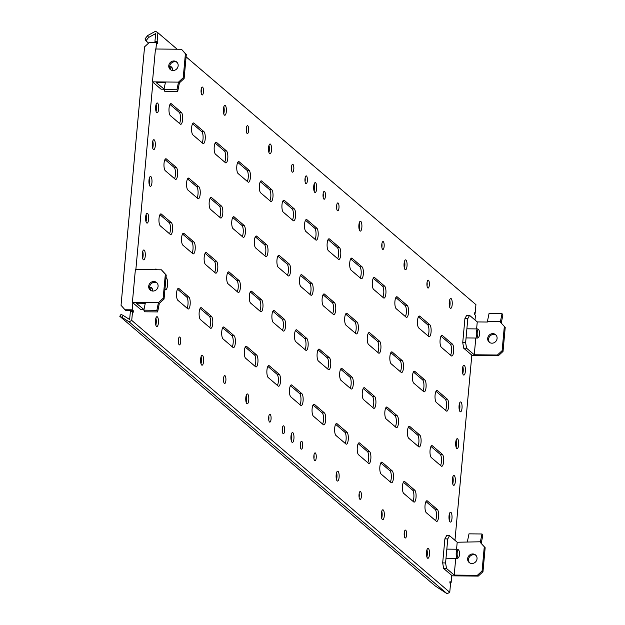 <?xml version="1.0" encoding="UTF-8"?>
<svg xmlns="http://www.w3.org/2000/svg" width="625" height="625" viewBox="0 0 625 625"><rect width="100%" height="100%" fill="white"/><g stroke="black" fill="none" stroke-linecap="round" stroke-linejoin="round"><path stroke-width="0.94" d="M152.719 291.055A3.797 1.18 90.6 0 0 151.977 288.203A3.797 1.18 90.6 0 0 151.891 288.117A3.797 1.18 90.6 0 0 150.508 290.203M151.438 287.609A4.562 1.414 90.6 0 0 151.344 287.484A4.562 1.414 90.6 0 0 151.234 287.375A4.562 1.414 90.6 0 0 150.883 287.227A4.562 1.414 90.6 0 0 149.789 288.836M172.789 70.516A3.797 1.18 90.6 0 0 172.047 67.672A3.797 1.18 90.6 0 0 171.961 67.586A3.797 1.18 90.6 0 0 170.578 69.672M171.508 67.07A4.562 1.414 90.6 0 0 171.414 66.945A4.562 1.414 90.6 0 0 171.305 66.844A4.562 1.414 90.6 0 0 170.953 66.688A4.562 1.414 90.6 0 0 169.859 68.297M478.695 329.82A3.797 1.18 90.6 0 0 477.227 332.531A3.797 1.18 90.6 0 0 478.023 337.172A3.797 1.18 90.6 0 0 478.703 337.094A3.797 1.18 90.6 0 0 479.539 333.508A3.797 1.18 90.6 0 0 478.781 329.906A3.797 1.18 90.6 0 0 478.695 329.82M478.242 329.305A4.562 1.414 90.6 0 0 478.141 329.18A4.562 1.414 90.6 0 0 478.039 329.078A4.562 1.414 90.6 0 0 477.688 328.93A4.562 1.414 90.6 0 0 476.242 332.898A4.562 1.414 90.6 0 0 477.234 337.898A4.562 1.414 90.6 0 0 477.586 338.047A4.562 1.414 90.6 0 0 478.047 337.805L478.703 337.094M457.977 557.477A3.797 1.18 90.6 0 0 458.656 557.398A3.797 1.18 90.6 0 0 459.484 553.812A3.797 1.18 90.6 0 0 458.734 550.211A3.797 1.18 90.6 0 0 458.641 550.125A3.797 1.18 90.6 0 0 457.18 552.836A3.797 1.18 90.6 0 0 457.977 557.477M458.195 549.617A4.562 1.414 90.6 0 0 458.094 549.492A4.562 1.414 90.6 0 0 457.984 549.383A4.562 1.414 90.6 0 0 457.633 549.234A4.562 1.414 90.6 0 0 456.195 553.203A4.562 1.414 90.6 0 0 457.188 558.203A4.562 1.414 90.6 0 0 457.539 558.359A4.562 1.414 90.6 0 0 458 558.109L458.656 557.398M152.953 291.062A4.938 4.547 -49.5 0 0 157.695 287.875A4.938 4.547 -49.5 0 0 156.602 282.531A4.938 4.547 -49.5 0 0 153.828 281.508A4.938 4.547 -49.5 0 0 149.086 284.695A4.938 4.547 -49.5 0 0 150.18 290.039A4.938 4.547 -49.5 0 0 152.953 291.062M157.023 282.945A4.938 4.547 -49.5 0 0 154.727 282.281A4.938 4.547 -49.5 0 0 150.125 285.18A4.938 4.547 -49.5 0 0 150.656 290.391M158.414 302.664L163.148 298.305L165.336 274.273L161.398 269.812L135.383 269.539L132.391 302.391L158.414 302.664L159.312 303.438L164.055 299.07L163.148 298.305M143.984 309.547L136.188 303.195L145.273 303.289M164.055 299.07L166.242 275.039L161.398 269.812M166.242 275.039L165.336 274.273M159.312 303.438L157.641 311.93L156.867 310.305L143.852 310.164L145.383 302.758M143.867 309.758L140.977 309.727L132.391 302.391M156.867 310.305L158.391 302.891M157.641 311.93L144.633 311.797L143.852 310.164M489.656 342.523A4.938 4.547 130.5 0 1 489.117 337.305A4.938 4.547 130.5 0 1 493.727 334.406A4.938 4.547 130.5 0 1 496.023 335.078M492.82 333.633A4.938 4.547 130.5 0 1 495.602 334.656A4.938 4.547 130.5 0 1 496.695 340A4.938 4.547 130.5 0 1 491.953 343.188A4.938 4.547 130.5 0 1 489.18 342.164A4.938 4.547 130.5 0 1 488.078 336.828A4.938 4.547 130.5 0 1 492.82 333.633M505.219 327.398L500.375 322.172L505.219 327.398L503.031 351.43L498.289 355.797L472.273 355.516L463.695 348.18L462.734 342.609L464.922 318.578L466.68 315.328L469.57 315.359L477.25 321.922L476.617 328.914M477.25 321.922L487.367 322.031L487.43 321.344L500.437 321.484L500.375 322.172M504.312 326.625L502.125 350.656L497.391 355.023L498.289 355.797M497.391 355.023L474.266 354.773L475.789 338.031M502.125 350.656L503.031 351.43M501.281 322.945L502.828 315.305L502.047 313.672L489.039 313.539L487.43 321.344M463.695 348.18L466.586 348.211L474.266 354.773M466.586 348.211L465.625 342.641L467.812 318.609L469.57 315.359M462.734 342.609L465.625 342.641M464.922 318.578L467.812 318.609M502.047 313.672L500.437 321.484M173.023 70.523A4.938 4.547 -49.5 0 0 177.766 67.336A4.938 4.547 -49.5 0 0 176.672 61.992A4.938 4.547 -49.5 0 0 173.898 60.969A4.938 4.547 -49.5 0 0 169.156 64.164A4.938 4.547 -49.5 0 0 170.25 69.5A4.938 4.547 -49.5 0 0 173.023 70.523M177.094 62.414A4.938 4.547 -49.5 0 0 174.797 61.742A4.938 4.547 -49.5 0 0 170.195 64.641A4.938 4.547 -49.5 0 0 170.727 69.859M178.484 82.133L183.219 77.766L185.406 53.734L181.469 49.273L155.453 49L152.469 81.852L178.484 82.133L179.383 82.898L184.125 78.539L183.219 77.766M164.055 89.008L156.258 82.656L165.344 82.75M184.125 78.539L186.312 54.508L181.469 49.273M186.312 54.508L185.406 53.734M179.383 82.898L177.711 91.398L176.938 89.766L163.93 89.633L165.453 82.219M163.938 89.219L161.047 89.188L152.469 81.852M176.938 89.766L178.461 82.359M177.711 91.398L164.703 91.258L163.93 89.633M469.609 562.828A4.938 4.547 130.5 0 1 469.07 557.617A4.938 4.547 130.5 0 1 473.68 554.711A4.938 4.547 130.5 0 1 475.977 555.383M472.773 553.945A4.938 4.547 130.5 0 1 475.547 554.969A4.938 4.547 130.5 0 1 476.648 560.305A4.938 4.547 130.5 0 1 471.906 563.5A4.938 4.547 130.5 0 1 469.125 562.477A4.938 4.547 130.5 0 1 468.031 557.133A4.938 4.547 130.5 0 1 472.773 553.945M485.164 547.711L480.328 542.477L485.164 547.711L482.977 571.734L478.242 576.102L452.227 575.828L443.641 568.484L442.688 562.914L444.875 538.891L446.633 535.633L449.523 535.664L457.203 542.234L456.562 549.227M457.203 542.234L480.391 541.789L480.328 542.477M484.266 546.938L482.078 570.969L477.336 575.328L478.242 576.102M477.336 575.328L454.211 575.086L455.734 558.336M482.078 570.969L482.977 571.734M481.234 543.25L482.781 535.609L482 533.984L468.992 533.844L467.383 541.656M443.641 568.484L446.531 568.516L454.211 575.086M446.531 568.516L445.578 562.945L447.766 538.914L449.523 535.664M442.688 562.914L445.578 562.945M444.875 538.891L447.766 538.914M482 533.984L480.391 541.789M427.789 287.93A3.953 1.227 90.6 0 0 428.094 288.062A3.953 1.227 90.6 0 0 429.344 284.625A3.953 1.227 90.6 0 0 428.484 280.289A3.953 1.227 90.6 0 0 428.18 280.156A3.953 1.227 90.6 0 0 426.93 283.594A3.953 1.227 90.6 0 0 427.789 287.93M427.031 285.938A3.953 1.227 90.6 0 0 427.07 282.258M405.039 537.875A3.953 1.227 90.6 0 0 405.352 538A3.953 1.227 90.6 0 0 406.602 534.562A3.953 1.227 90.6 0 0 405.742 530.227A3.953 1.227 90.6 0 0 405.43 530.094A3.953 1.227 90.6 0 0 404.18 533.539A3.953 1.227 90.6 0 0 405.039 537.875M404.289 535.875A3.953 1.227 90.6 0 0 404.328 532.203M201.922 94.828A3.953 1.227 90.6 0 0 202.227 94.953A3.953 1.227 90.6 0 0 203.477 91.516A3.953 1.227 90.6 0 0 202.617 87.18A3.953 1.227 90.6 0 0 202.312 87.055A3.953 1.227 90.6 0 0 201.062 90.492A3.953 1.227 90.6 0 0 201.922 94.828M201.164 92.828A3.953 1.227 90.6 0 0 201.203 89.156M179.172 344.766A3.953 1.227 90.6 0 0 179.477 344.898A3.953 1.227 90.6 0 0 180.734 341.461A3.953 1.227 90.6 0 0 179.867 337.125A3.953 1.227 90.6 0 0 179.562 336.992A3.953 1.227 90.6 0 0 178.312 340.43A3.953 1.227 90.6 0 0 179.172 344.766M178.422 342.773A3.953 1.227 90.6 0 0 178.461 339.094M247.094 133.445A3.953 1.227 90.6 0 0 247.398 133.578A3.953 1.227 90.6 0 0 248.648 130.141A3.953 1.227 90.6 0 0 247.789 125.805A3.953 1.227 90.6 0 0 247.484 125.672A3.953 1.227 90.6 0 0 246.234 129.109A3.953 1.227 90.6 0 0 247.094 133.445M246.336 131.453A3.953 1.227 90.6 0 0 246.375 127.773M224.344 383.391A3.953 1.227 90.6 0 0 224.656 383.516A3.953 1.227 90.6 0 0 225.906 380.078A3.953 1.227 90.6 0 0 225.047 375.742A3.953 1.227 90.6 0 0 224.734 375.617A3.953 1.227 90.6 0 0 223.484 379.055A3.953 1.227 90.6 0 0 224.344 383.391M223.594 381.391A3.953 1.227 90.6 0 0 223.633 377.719M382.617 249.312A3.953 1.227 90.6 0 0 382.922 249.437A3.953 1.227 90.6 0 0 384.172 246A3.953 1.227 90.6 0 0 383.312 241.664A3.953 1.227 90.6 0 0 383.008 241.539A3.953 1.227 90.6 0 0 381.758 244.977A3.953 1.227 90.6 0 0 382.617 249.312M381.859 247.312A3.953 1.227 90.6 0 0 381.898 243.641M359.867 499.25A3.953 1.227 90.6 0 0 360.172 499.383A3.953 1.227 90.6 0 0 361.43 495.945A3.953 1.227 90.6 0 0 360.562 491.609A3.953 1.227 90.6 0 0 360.258 491.477A3.953 1.227 90.6 0 0 359.008 494.914A3.953 1.227 90.6 0 0 359.867 499.25M359.117 497.258A3.953 1.227 90.6 0 0 359.156 493.578M427.539 558.141A4.938 1.531 90.6 0 0 427.922 558.297A4.938 1.531 90.6 0 0 429.492 554A4.938 1.531 90.6 0 0 428.414 548.578A4.938 1.531 90.6 0 0 428.031 548.422A4.938 1.531 90.6 0 0 426.469 552.719A4.938 1.531 90.6 0 0 427.539 558.141M426.859 556.836A4.938 1.531 90.6 0 0 426.93 549.859M450.289 308.195A4.938 1.531 90.6 0 0 450.672 308.359A4.938 1.531 90.6 0 0 452.234 304.062A4.938 1.531 90.6 0 0 451.156 298.641A4.938 1.531 90.6 0 0 450.773 298.477A4.938 1.531 90.6 0 0 449.211 302.781A4.938 1.531 90.6 0 0 450.289 308.195M449.602 306.898A4.938 1.531 90.6 0 0 449.68 299.922M382.367 519.516A4.938 1.531 90.6 0 0 382.75 519.68A4.938 1.531 90.6 0 0 384.312 515.383A4.938 1.531 90.6 0 0 383.242 509.961A4.938 1.531 90.6 0 0 382.859 509.797A4.938 1.531 90.6 0 0 381.289 514.102A4.938 1.531 90.6 0 0 382.367 519.516M381.68 518.219A4.938 1.531 90.6 0 0 381.758 511.242M405.117 269.578A4.938 1.531 90.6 0 0 405.5 269.742A4.938 1.531 90.6 0 0 407.062 265.438A4.938 1.531 90.6 0 0 405.984 260.023A4.938 1.531 90.6 0 0 405.602 259.859A4.938 1.531 90.6 0 0 404.039 264.156A4.938 1.531 90.6 0 0 405.117 269.578M404.43 268.273A4.938 1.531 90.6 0 0 404.5 261.297M337.195 480.898A4.938 1.531 90.6 0 0 337.578 481.062A4.938 1.531 90.6 0 0 339.141 476.758A4.938 1.531 90.6 0 0 338.062 471.344A4.938 1.531 90.6 0 0 337.68 471.18A4.938 1.531 90.6 0 0 336.117 475.477A4.938 1.531 90.6 0 0 337.195 480.898M336.508 479.594A4.938 1.531 90.6 0 0 336.586 472.617M359.945 230.953A4.938 1.531 90.6 0 0 360.32 231.117A4.938 1.531 90.6 0 0 361.891 226.82A4.938 1.531 90.6 0 0 360.812 221.398A4.938 1.531 90.6 0 0 360.43 221.234A4.938 1.531 90.6 0 0 358.867 225.539A4.938 1.531 90.6 0 0 359.945 230.953M359.258 229.656A4.938 1.531 90.6 0 0 359.328 222.68M156.5 326.414A4.938 1.531 90.6 0 0 156.883 326.578A4.938 1.531 90.6 0 0 158.445 322.273A4.938 1.531 90.6 0 0 157.367 316.859A4.938 1.531 90.6 0 0 156.984 316.695A4.938 1.531 90.6 0 0 155.422 320.992A4.938 1.531 90.6 0 0 156.5 326.414M155.812 325.109A4.938 1.531 90.6 0 0 155.891 318.133M201.672 365.031A4.938 1.531 90.6 0 0 202.055 365.195A4.938 1.531 90.6 0 0 203.617 360.898A4.938 1.531 90.6 0 0 202.547 355.477A4.938 1.531 90.6 0 0 202.164 355.312A4.938 1.531 90.6 0 0 200.594 359.617A4.938 1.531 90.6 0 0 201.672 365.031M200.984 363.734A4.938 1.531 90.6 0 0 201.062 356.758M224.422 115.094A4.938 1.531 90.6 0 0 224.805 115.258A4.938 1.531 90.6 0 0 226.367 110.953A4.938 1.531 90.6 0 0 225.289 105.539A4.938 1.531 90.6 0 0 224.906 105.375A4.938 1.531 90.6 0 0 223.344 109.672A4.938 1.531 90.6 0 0 224.422 115.094M223.734 113.789A4.938 1.531 90.6 0 0 223.805 106.812M246.844 403.656A4.938 1.531 90.6 0 0 247.227 403.82A4.938 1.531 90.6 0 0 248.797 399.516A4.938 1.531 90.6 0 0 247.719 394.102A4.938 1.531 90.6 0 0 247.336 393.938A4.938 1.531 90.6 0 0 245.773 398.234A4.938 1.531 90.6 0 0 246.844 403.656M246.164 402.352A4.938 1.531 90.6 0 0 246.234 395.375M269.594 153.711A4.938 1.531 90.6 0 0 269.977 153.875A4.938 1.531 90.6 0 0 271.539 149.578A4.938 1.531 90.6 0 0 270.461 144.156A4.938 1.531 90.6 0 0 270.078 143.992A4.938 1.531 90.6 0 0 268.516 148.297A4.938 1.531 90.6 0 0 269.594 153.711M268.906 152.414A4.938 1.531 90.6 0 0 268.984 145.438M463.453 374.914A4.938 1.531 90.6 0 0 463.828 375.07A4.938 1.531 90.6 0 0 465.398 370.773A4.938 1.531 90.6 0 0 464.32 365.352A4.938 1.531 90.6 0 0 463.938 365.195A4.938 1.531 90.6 0 0 462.375 369.492A4.938 1.531 90.6 0 0 463.453 374.914M462.766 373.609A4.938 1.531 90.6 0 0 462.836 366.633M460.102 411.664A4.938 1.531 90.6 0 0 460.484 411.828A4.938 1.531 90.6 0 0 462.055 407.531A4.938 1.531 90.6 0 0 460.977 402.109A4.938 1.531 90.6 0 0 460.594 401.945A4.938 1.531 90.6 0 0 459.031 406.25A4.938 1.531 90.6 0 0 460.102 411.664M459.422 410.367A4.938 1.531 90.6 0 0 459.492 403.391M456.758 448.422A4.938 1.531 90.6 0 0 457.141 448.586A4.938 1.531 90.6 0 0 458.703 444.289A4.938 1.531 90.6 0 0 457.633 438.867A4.938 1.531 90.6 0 0 457.25 438.703A4.938 1.531 90.6 0 0 455.68 443.008A4.938 1.531 90.6 0 0 456.758 448.422M456.07 447.117A4.938 1.531 90.6 0 0 456.148 440.148M453.414 485.18A4.938 1.531 90.6 0 0 453.797 485.344A4.938 1.531 90.6 0 0 455.359 481.039A4.938 1.531 90.6 0 0 454.281 475.625A4.938 1.531 90.6 0 0 453.898 475.461A4.938 1.531 90.6 0 0 452.336 479.758A4.938 1.531 90.6 0 0 453.414 485.18M452.727 483.875A4.938 1.531 90.6 0 0 452.805 476.906M450.07 521.938A4.938 1.531 90.6 0 0 450.453 522.094A4.938 1.531 90.6 0 0 452.016 517.797A4.938 1.531 90.6 0 0 450.938 512.375A4.938 1.531 90.6 0 0 450.555 512.219A4.938 1.531 90.6 0 0 448.992 516.516A4.938 1.531 90.6 0 0 450.07 521.938M449.383 520.633A4.938 1.531 90.6 0 0 449.461 513.656M143.336 259.695A4.938 1.531 90.6 0 0 143.719 259.859A4.938 1.531 90.6 0 0 145.289 255.562A4.938 1.531 90.6 0 0 144.211 250.141A4.938 1.531 90.6 0 0 143.828 249.977A4.938 1.531 90.6 0 0 142.266 254.281A4.938 1.531 90.6 0 0 143.336 259.695M142.656 258.398A4.938 1.531 90.6 0 0 142.727 251.422M159.023 218.438A6.078 1.883 90.6 0 0 160.297 225.867L170.234 234.359A6.078 1.883 90.6 0 0 170.703 234.562A6.078 1.883 90.6 0 0 172.625 229.266A6.078 1.883 90.6 0 0 171.305 222.602L161.367 214.102A6.078 1.883 90.6 0 0 160.898 213.898A6.078 1.883 90.6 0 0 159.023 218.438M292.023 442.273A4.938 1.531 90.6 0 0 292.406 442.438A4.938 1.531 90.6 0 0 293.969 438.141A4.938 1.531 90.6 0 0 292.891 432.719A4.938 1.531 90.6 0 0 292.508 432.555A4.938 1.531 90.6 0 0 290.945 436.859A4.938 1.531 90.6 0 0 292.023 442.273M291.336 440.977A4.938 1.531 90.6 0 0 291.406 434M314.766 192.336A4.938 1.531 90.6 0 0 315.148 192.5A4.938 1.531 90.6 0 0 316.711 188.195A4.938 1.531 90.6 0 0 315.641 182.781A4.938 1.531 90.6 0 0 315.258 182.617A4.938 1.531 90.6 0 0 313.688 186.914A4.938 1.531 90.6 0 0 314.766 192.336M314.078 191.031A4.938 1.531 90.6 0 0 314.156 184.055M314.695 460.633A3.953 1.227 90.6 0 0 315 460.758A3.953 1.227 90.6 0 0 316.25 457.32A3.953 1.227 90.6 0 0 315.391 452.984A3.953 1.227 90.6 0 0 315.086 452.859A3.953 1.227 90.6 0 0 313.836 456.297A3.953 1.227 90.6 0 0 314.695 460.633M313.938 458.633A3.953 1.227 90.6 0 0 313.977 454.961M301.141 449.047A3.953 1.227 90.6 0 0 301.445 449.172A3.953 1.227 90.6 0 0 302.703 445.734A3.953 1.227 90.6 0 0 301.836 441.398A3.953 1.227 90.6 0 0 301.531 441.266A3.953 1.227 90.6 0 0 300.281 444.711A3.953 1.227 90.6 0 0 301.141 449.047M300.391 447.047A3.953 1.227 90.6 0 0 300.43 443.375M269.523 422.008A3.953 1.227 90.6 0 0 269.828 422.141A3.953 1.227 90.6 0 0 271.078 418.703A3.953 1.227 90.6 0 0 270.219 414.367A3.953 1.227 90.6 0 0 269.914 414.234A3.953 1.227 90.6 0 0 268.664 417.672A3.953 1.227 90.6 0 0 269.523 422.008M268.766 420.016A3.953 1.227 90.6 0 0 268.805 416.336M283.07 433.594A3.953 1.227 90.6 0 0 283.383 433.727A3.953 1.227 90.6 0 0 284.633 430.289A3.953 1.227 90.6 0 0 283.766 425.953A3.953 1.227 90.6 0 0 283.461 425.82A3.953 1.227 90.6 0 0 282.211 429.258A3.953 1.227 90.6 0 0 283.07 433.594M282.32 431.602A3.953 1.227 90.6 0 0 282.359 427.922M337.445 210.688A3.953 1.227 90.6 0 0 337.75 210.82A3.953 1.227 90.6 0 0 339 207.383A3.953 1.227 90.6 0 0 338.141 203.047A3.953 1.227 90.6 0 0 337.828 202.914A3.953 1.227 90.6 0 0 336.578 206.352A3.953 1.227 90.6 0 0 337.445 210.688M336.688 208.695A3.953 1.227 90.6 0 0 336.727 205.016M323.891 199.102A3.953 1.227 90.6 0 0 324.195 199.234A3.953 1.227 90.6 0 0 325.445 195.797A3.953 1.227 90.6 0 0 324.586 191.461A3.953 1.227 90.6 0 0 324.281 191.328A3.953 1.227 90.6 0 0 323.031 194.766A3.953 1.227 90.6 0 0 323.891 199.102M323.133 197.102A3.953 1.227 90.6 0 0 323.172 193.43M305.82 183.656A3.953 1.227 90.6 0 0 306.125 183.781A3.953 1.227 90.6 0 0 307.375 180.344A3.953 1.227 90.6 0 0 306.516 176.008A3.953 1.227 90.6 0 0 306.211 175.883A3.953 1.227 90.6 0 0 304.961 179.32A3.953 1.227 90.6 0 0 305.82 183.656M305.062 181.656A3.953 1.227 90.6 0 0 305.102 177.984M292.266 172.07A3.953 1.227 90.6 0 0 292.57 172.195A3.953 1.227 90.6 0 0 293.828 168.758A3.953 1.227 90.6 0 0 292.961 164.422A3.953 1.227 90.6 0 0 292.656 164.297A3.953 1.227 90.6 0 0 291.406 167.734A3.953 1.227 90.6 0 0 292.266 172.07M291.516 170.07A3.953 1.227 90.6 0 0 291.555 166.398M164.039 163.305A6.078 1.883 90.6 0 0 165.312 170.727L175.25 179.227A6.078 1.883 90.6 0 0 175.719 179.422A6.078 1.883 90.6 0 0 177.648 174.133A6.078 1.883 90.6 0 0 176.32 167.461L166.383 158.969A6.078 1.883 90.6 0 0 165.914 158.766A6.078 1.883 90.6 0 0 164.039 163.305M169.055 108.172A6.078 1.883 90.6 0 0 170.328 115.594L180.266 124.094A6.078 1.883 90.6 0 0 180.742 124.289A6.078 1.883 90.6 0 0 182.664 119A6.078 1.883 90.6 0 0 181.336 112.328L171.398 103.836A6.078 1.883 90.6 0 0 170.93 103.633A6.078 1.883 90.6 0 0 169.055 108.172M176.594 292.883A6.078 1.883 90.6 0 0 177.867 300.305L187.805 308.805A6.078 1.883 90.6 0 0 188.273 309.008A6.078 1.883 90.6 0 0 190.195 303.711A6.078 1.883 90.6 0 0 188.875 297.039L178.938 288.547A6.078 1.883 90.6 0 0 178.461 288.344A6.078 1.883 90.6 0 0 176.594 292.883M181.609 237.75A6.078 1.883 90.6 0 0 182.883 245.172L192.82 253.672A6.078 1.883 90.6 0 0 193.289 253.867A6.078 1.883 90.6 0 0 195.219 248.578A6.078 1.883 90.6 0 0 193.891 241.906L183.953 233.414A6.078 1.883 90.6 0 0 183.484 233.211A6.078 1.883 90.6 0 0 181.609 237.75M186.625 182.617A6.078 1.883 90.6 0 0 187.898 190.039L197.836 198.539A6.078 1.883 90.6 0 0 198.305 198.734A6.078 1.883 90.6 0 0 200.234 193.445A6.078 1.883 90.6 0 0 198.906 186.773L188.969 178.281A6.078 1.883 90.6 0 0 188.5 178.078A6.078 1.883 90.6 0 0 186.625 182.617M191.648 127.477A6.078 1.883 90.6 0 0 192.914 134.906L202.852 143.398A6.078 1.883 90.6 0 0 203.328 143.602A6.078 1.883 90.6 0 0 205.25 138.312A6.078 1.883 90.6 0 0 203.922 131.641L193.984 123.141A6.078 1.883 90.6 0 0 193.516 122.945A6.078 1.883 90.6 0 0 191.648 127.477M199.18 312.195A6.078 1.883 90.6 0 0 200.453 319.617L210.391 328.117A6.078 1.883 90.6 0 0 210.859 328.312A6.078 1.883 90.6 0 0 212.781 323.023A6.078 1.883 90.6 0 0 211.461 316.352L201.523 307.859A6.078 1.883 90.6 0 0 201.055 307.656A6.078 1.883 90.6 0 0 199.18 312.195M204.195 257.055A6.078 1.883 90.6 0 0 205.469 264.484L215.406 272.984A6.078 1.883 90.6 0 0 215.875 273.18A6.078 1.883 90.6 0 0 217.805 267.891A6.078 1.883 90.6 0 0 216.477 261.219L206.539 252.719A6.078 1.883 90.6 0 0 206.07 252.523A6.078 1.883 90.6 0 0 204.195 257.055M209.211 201.922A6.078 1.883 90.6 0 0 210.484 209.352L220.422 217.844A6.078 1.883 90.6 0 0 220.898 218.047A6.078 1.883 90.6 0 0 222.82 212.758A6.078 1.883 90.6 0 0 221.492 206.086L211.555 197.586A6.078 1.883 90.6 0 0 211.086 197.391A6.078 1.883 90.6 0 0 209.211 201.922M214.234 146.789A6.078 1.883 90.6 0 0 215.5 154.219L225.445 162.711A6.078 1.883 90.6 0 0 225.914 162.914A6.078 1.883 90.6 0 0 227.836 157.617A6.078 1.883 90.6 0 0 226.516 150.953L216.578 142.453A6.078 1.883 90.6 0 0 216.102 142.258A6.078 1.883 90.6 0 0 214.234 146.789M221.766 331.5A6.078 1.883 90.6 0 0 223.039 338.93L232.977 347.422A6.078 1.883 90.6 0 0 233.445 347.625A6.078 1.883 90.6 0 0 235.375 342.336A6.078 1.883 90.6 0 0 234.047 335.664L224.109 327.164A6.078 1.883 90.6 0 0 223.641 326.969A6.078 1.883 90.6 0 0 221.766 331.5M226.781 276.367A6.078 1.883 90.6 0 0 228.055 283.797L237.992 292.289A6.078 1.883 90.6 0 0 238.461 292.492A6.078 1.883 90.6 0 0 240.391 287.203A6.078 1.883 90.6 0 0 239.062 280.531L229.125 272.031A6.078 1.883 90.6 0 0 228.656 271.836A6.078 1.883 90.6 0 0 226.781 276.367M231.805 221.234A6.078 1.883 90.6 0 0 233.07 228.664L243.008 237.156A6.078 1.883 90.6 0 0 243.484 237.359A6.078 1.883 90.6 0 0 245.406 232.063A6.078 1.883 90.6 0 0 244.078 225.398L234.141 216.898A6.078 1.883 90.6 0 0 233.672 216.703A6.078 1.883 90.6 0 0 231.805 221.234M236.82 166.102A6.078 1.883 90.6 0 0 238.094 173.523L248.031 182.023A6.078 1.883 90.6 0 0 248.5 182.227A6.078 1.883 90.6 0 0 250.422 176.93A6.078 1.883 90.6 0 0 249.102 170.258L239.164 161.766A6.078 1.883 90.6 0 0 238.688 161.562A6.078 1.883 90.6 0 0 236.82 166.102M244.352 350.812A6.078 1.883 90.6 0 0 245.625 358.242L255.562 366.734A6.078 1.883 90.6 0 0 256.031 366.938A6.078 1.883 90.6 0 0 257.961 361.641A6.078 1.883 90.6 0 0 256.633 354.977L246.695 346.477A6.078 1.883 90.6 0 0 246.227 346.281A6.078 1.883 90.6 0 0 244.352 350.812M249.367 295.68A6.078 1.883 90.6 0 0 250.641 303.102L260.578 311.602A6.078 1.883 90.6 0 0 261.055 311.805A6.078 1.883 90.6 0 0 262.977 306.508A6.078 1.883 90.6 0 0 261.648 299.844L251.711 291.344A6.078 1.883 90.6 0 0 251.242 291.141A6.078 1.883 90.6 0 0 249.367 295.68M254.391 240.547A6.078 1.883 90.6 0 0 255.656 247.969L265.602 256.469A6.078 1.883 90.6 0 0 266.07 256.664A6.078 1.883 90.6 0 0 267.992 251.375A6.078 1.883 90.6 0 0 266.672 244.703L256.734 236.211A6.078 1.883 90.6 0 0 256.258 236.008A6.078 1.883 90.6 0 0 254.391 240.547M259.406 185.414A6.078 1.883 90.6 0 0 260.68 192.836L270.617 201.336A6.078 1.883 90.6 0 0 271.086 201.531A6.078 1.883 90.6 0 0 273.008 196.242A6.078 1.883 90.6 0 0 271.688 189.57L261.75 181.078A6.078 1.883 90.6 0 0 261.281 180.875A6.078 1.883 90.6 0 0 259.406 185.414M266.938 370.125A6.078 1.883 90.6 0 0 268.211 377.547L278.148 386.047A6.078 1.883 90.6 0 0 278.617 386.242A6.078 1.883 90.6 0 0 280.547 380.953A6.078 1.883 90.6 0 0 279.219 374.281L269.281 365.789A6.078 1.883 90.6 0 0 268.812 365.586A6.078 1.883 90.6 0 0 266.938 370.125M271.961 314.992A6.078 1.883 90.6 0 0 273.227 322.414L283.164 330.914A6.078 1.883 90.6 0 0 283.641 331.109A6.078 1.883 90.6 0 0 285.562 325.82A6.078 1.883 90.6 0 0 284.234 319.148L274.297 310.656A6.078 1.883 90.6 0 0 273.828 310.453A6.078 1.883 90.6 0 0 271.961 314.992M276.977 259.859A6.078 1.883 90.6 0 0 278.25 267.281L288.188 275.781A6.078 1.883 90.6 0 0 288.656 275.977A6.078 1.883 90.6 0 0 290.578 270.688A6.078 1.883 90.6 0 0 289.258 264.016L279.32 255.523A6.078 1.883 90.6 0 0 278.844 255.32A6.078 1.883 90.6 0 0 276.977 259.859M281.992 204.719A6.078 1.883 90.6 0 0 283.266 212.148L293.203 220.641A6.078 1.883 90.6 0 0 293.672 220.844A6.078 1.883 90.6 0 0 295.602 215.555A6.078 1.883 90.6 0 0 294.273 208.883L284.336 200.383A6.078 1.883 90.6 0 0 283.867 200.188A6.078 1.883 90.6 0 0 281.992 204.719M289.523 389.438A6.078 1.883 90.6 0 0 290.797 396.859L300.734 405.359A6.078 1.883 90.6 0 0 301.211 405.555A6.078 1.883 90.6 0 0 303.133 400.266A6.078 1.883 90.6 0 0 301.805 393.594L291.867 385.102A6.078 1.883 90.6 0 0 291.398 384.898A6.078 1.883 90.6 0 0 289.523 389.438M294.547 334.297A6.078 1.883 90.6 0 0 295.812 341.727L305.758 350.227A6.078 1.883 90.6 0 0 306.227 350.422A6.078 1.883 90.6 0 0 308.148 345.133A6.078 1.883 90.6 0 0 306.828 338.461L296.883 329.961A6.078 1.883 90.6 0 0 296.414 329.766A6.078 1.883 90.6 0 0 294.547 334.297M299.562 279.164A6.078 1.883 90.6 0 0 300.836 286.594L310.773 295.086A6.078 1.883 90.6 0 0 311.242 295.289A6.078 1.883 90.6 0 0 313.164 290A6.078 1.883 90.6 0 0 311.844 283.328L301.906 274.828A6.078 1.883 90.6 0 0 301.438 274.633A6.078 1.883 90.6 0 0 299.562 279.164M304.578 224.031A6.078 1.883 90.6 0 0 305.852 231.461L315.789 239.953A6.078 1.883 90.6 0 0 316.258 240.156A6.078 1.883 90.6 0 0 318.188 234.859A6.078 1.883 90.6 0 0 316.859 228.195L306.922 219.695A6.078 1.883 90.6 0 0 306.453 219.5A6.078 1.883 90.6 0 0 304.578 224.031M312.117 408.742A6.078 1.883 90.6 0 0 313.383 416.172L323.32 424.664A6.078 1.883 90.6 0 0 323.797 424.867A6.078 1.883 90.6 0 0 325.719 419.578A6.078 1.883 90.6 0 0 324.391 412.906L314.453 404.406A6.078 1.883 90.6 0 0 313.984 404.211A6.078 1.883 90.6 0 0 312.117 408.742M317.133 353.609A6.078 1.883 90.6 0 0 318.406 361.039L328.344 369.531A6.078 1.883 90.6 0 0 328.812 369.734A6.078 1.883 90.6 0 0 330.734 364.438A6.078 1.883 90.6 0 0 329.414 357.773L319.477 349.273A6.078 1.883 90.6 0 0 319 349.078A6.078 1.883 90.6 0 0 317.133 353.609M322.148 298.477A6.078 1.883 90.6 0 0 323.422 305.906L333.359 314.398A6.078 1.883 90.6 0 0 333.828 314.602A6.078 1.883 90.6 0 0 335.758 309.305A6.078 1.883 90.6 0 0 334.43 302.641L324.492 294.141A6.078 1.883 90.6 0 0 324.023 293.938A6.078 1.883 90.6 0 0 322.148 298.477M327.164 243.344A6.078 1.883 90.6 0 0 328.438 250.766L338.375 259.266A6.078 1.883 90.6 0 0 338.844 259.461A6.078 1.883 90.6 0 0 340.773 254.172A6.078 1.883 90.6 0 0 339.445 247.5L329.508 239.008A6.078 1.883 90.6 0 0 329.039 238.805A6.078 1.883 90.6 0 0 327.164 243.344M334.703 428.055A6.078 1.883 90.6 0 0 335.969 435.484L345.914 443.977A6.078 1.883 90.6 0 0 346.383 444.18A6.078 1.883 90.6 0 0 348.305 438.883A6.078 1.883 90.6 0 0 346.984 432.219L337.039 423.719A6.078 1.883 90.6 0 0 336.57 423.523A6.078 1.883 90.6 0 0 334.703 428.055M339.719 372.922A6.078 1.883 90.6 0 0 340.992 380.344L350.93 388.844A6.078 1.883 90.6 0 0 351.398 389.047A6.078 1.883 90.6 0 0 353.32 383.75A6.078 1.883 90.6 0 0 352 377.078L342.062 368.586A6.078 1.883 90.6 0 0 341.594 368.383A6.078 1.883 90.6 0 0 339.719 372.922M344.734 317.789A6.078 1.883 90.6 0 0 346.008 325.211L355.945 333.711A6.078 1.883 90.6 0 0 356.414 333.906A6.078 1.883 90.6 0 0 358.344 328.617A6.078 1.883 90.6 0 0 357.016 321.945L347.078 313.453A6.078 1.883 90.6 0 0 346.609 313.25A6.078 1.883 90.6 0 0 344.734 317.789M349.75 262.656A6.078 1.883 90.6 0 0 351.023 270.078L360.961 278.578A6.078 1.883 90.6 0 0 361.438 278.773A6.078 1.883 90.6 0 0 363.359 273.484A6.078 1.883 90.6 0 0 362.031 266.812L352.094 258.32A6.078 1.883 90.6 0 0 351.625 258.117A6.078 1.883 90.6 0 0 349.75 262.656M357.289 447.367A6.078 1.883 90.6 0 0 358.562 454.789L368.5 463.289A6.078 1.883 90.6 0 0 368.969 463.484A6.078 1.883 90.6 0 0 370.891 458.195A6.078 1.883 90.6 0 0 369.57 451.523L359.633 443.031A6.078 1.883 90.6 0 0 359.156 442.828A6.078 1.883 90.6 0 0 357.289 447.367M362.305 392.234A6.078 1.883 90.6 0 0 363.578 399.656L373.516 408.156A6.078 1.883 90.6 0 0 373.984 408.352A6.078 1.883 90.6 0 0 375.914 403.062A6.078 1.883 90.6 0 0 374.586 396.391L364.648 387.898A6.078 1.883 90.6 0 0 364.18 387.695A6.078 1.883 90.6 0 0 362.305 392.234M367.32 337.102A6.078 1.883 90.6 0 0 368.594 344.523L378.531 353.023A6.078 1.883 90.6 0 0 379 353.219A6.078 1.883 90.6 0 0 380.93 347.93A6.078 1.883 90.6 0 0 379.602 341.258L369.664 332.766A6.078 1.883 90.6 0 0 369.195 332.562A6.078 1.883 90.6 0 0 367.32 337.102M372.344 281.961A6.078 1.883 90.6 0 0 373.609 289.391L383.547 297.883A6.078 1.883 90.6 0 0 384.023 298.086A6.078 1.883 90.6 0 0 385.945 292.797A6.078 1.883 90.6 0 0 384.617 286.125L374.68 277.625A6.078 1.883 90.6 0 0 374.211 277.43A6.078 1.883 90.6 0 0 372.344 281.961M379.875 466.68A6.078 1.883 90.6 0 0 381.148 474.102L391.086 482.602A6.078 1.883 90.6 0 0 391.555 482.797A6.078 1.883 90.6 0 0 393.477 477.508A6.078 1.883 90.6 0 0 392.156 470.836L382.219 462.344A6.078 1.883 90.6 0 0 381.75 462.141A6.078 1.883 90.6 0 0 379.875 466.68M384.891 411.539A6.078 1.883 90.6 0 0 386.164 418.969L396.102 427.469A6.078 1.883 90.6 0 0 396.57 427.664A6.078 1.883 90.6 0 0 398.5 422.375A6.078 1.883 90.6 0 0 397.172 415.703L387.234 407.203A6.078 1.883 90.6 0 0 386.766 407.008A6.078 1.883 90.6 0 0 384.891 411.539M389.906 356.406A6.078 1.883 90.6 0 0 391.18 363.836L401.117 372.328A6.078 1.883 90.6 0 0 401.594 372.531A6.078 1.883 90.6 0 0 403.516 367.242A6.078 1.883 90.6 0 0 402.187 360.57L392.25 352.07A6.078 1.883 90.6 0 0 391.781 351.875A6.078 1.883 90.6 0 0 389.906 356.406M394.93 301.273A6.078 1.883 90.6 0 0 396.195 308.703L406.141 317.195A6.078 1.883 90.6 0 0 406.609 317.398A6.078 1.883 90.6 0 0 408.531 312.102A6.078 1.883 90.6 0 0 407.211 305.438L397.266 296.938A6.078 1.883 90.6 0 0 396.797 296.742A6.078 1.883 90.6 0 0 394.93 301.273M402.461 485.984A6.078 1.883 90.6 0 0 403.734 493.414L413.672 501.906A6.078 1.883 90.6 0 0 414.141 502.109A6.078 1.883 90.6 0 0 416.07 496.82A6.078 1.883 90.6 0 0 414.742 490.148L404.805 481.648A6.078 1.883 90.6 0 0 404.336 481.453A6.078 1.883 90.6 0 0 402.461 485.984M407.477 430.852A6.078 1.883 90.6 0 0 408.75 438.281L418.687 446.773A6.078 1.883 90.6 0 0 419.156 446.977A6.078 1.883 90.6 0 0 421.086 441.68A6.078 1.883 90.6 0 0 419.758 435.016L409.82 426.516A6.078 1.883 90.6 0 0 409.352 426.32A6.078 1.883 90.6 0 0 407.477 430.852M412.5 375.719A6.078 1.883 90.6 0 0 413.766 383.148L423.703 391.641A6.078 1.883 90.6 0 0 424.18 391.844A6.078 1.883 90.6 0 0 426.102 386.547A6.078 1.883 90.6 0 0 424.773 379.883L414.836 371.383A6.078 1.883 90.6 0 0 414.367 371.18A6.078 1.883 90.6 0 0 412.5 375.719M417.516 320.586A6.078 1.883 90.6 0 0 418.789 328.008L428.727 336.508A6.078 1.883 90.6 0 0 429.195 336.703A6.078 1.883 90.6 0 0 431.117 331.414A6.078 1.883 90.6 0 0 429.797 324.742L419.859 316.25A6.078 1.883 90.6 0 0 419.383 316.047A6.078 1.883 90.6 0 0 417.516 320.586M425.047 505.297A6.078 1.883 90.6 0 0 426.32 512.727L436.258 521.219A6.078 1.883 90.6 0 0 436.727 521.422A6.078 1.883 90.6 0 0 438.656 516.125A6.078 1.883 90.6 0 0 437.328 509.461L427.391 500.961A6.078 1.883 90.6 0 0 426.922 500.766A6.078 1.883 90.6 0 0 425.047 505.297M430.062 450.164A6.078 1.883 90.6 0 0 431.336 457.586L441.273 466.086A6.078 1.883 90.6 0 0 441.75 466.289A6.078 1.883 90.6 0 0 443.672 460.992A6.078 1.883 90.6 0 0 442.344 454.32L432.406 445.828A6.078 1.883 90.6 0 0 431.938 445.625A6.078 1.883 90.6 0 0 430.062 450.164M435.086 395.031A6.078 1.883 90.6 0 0 436.352 402.453L446.297 410.953A6.078 1.883 90.6 0 0 446.766 411.148A6.078 1.883 90.6 0 0 448.688 405.859A6.078 1.883 90.6 0 0 447.367 399.188L437.422 390.695A6.078 1.883 90.6 0 0 436.953 390.492A6.078 1.883 90.6 0 0 435.086 395.031M440.102 339.898A6.078 1.883 90.6 0 0 441.375 347.32L451.312 355.82A6.078 1.883 90.6 0 0 451.781 356.016A6.078 1.883 90.6 0 0 453.703 350.727A6.078 1.883 90.6 0 0 452.383 344.055L442.445 335.562A6.078 1.883 90.6 0 0 441.977 335.359A6.078 1.883 90.6 0 0 440.102 339.898M146.688 222.945A4.938 1.531 90.6 0 0 147.07 223.102A4.938 1.531 90.6 0 0 148.633 218.805A4.938 1.531 90.6 0 0 147.555 213.383A4.938 1.531 90.6 0 0 147.172 213.227A4.938 1.531 90.6 0 0 145.609 217.523A4.938 1.531 90.6 0 0 146.688 222.945M146 221.641A4.938 1.531 90.6 0 0 146.07 214.664M150.031 186.188A4.938 1.531 90.6 0 0 150.414 186.352A4.938 1.531 90.6 0 0 151.977 182.047A4.938 1.531 90.6 0 0 150.898 176.633A4.938 1.531 90.6 0 0 150.516 176.469A4.938 1.531 90.6 0 0 148.953 180.766A4.938 1.531 90.6 0 0 150.031 186.188M149.344 184.883A4.938 1.531 90.6 0 0 149.414 177.906M153.375 149.43A4.938 1.531 90.6 0 0 153.758 149.594A4.938 1.531 90.6 0 0 155.32 145.297A4.938 1.531 90.6 0 0 154.242 139.875A4.938 1.531 90.6 0 0 153.859 139.711A4.938 1.531 90.6 0 0 152.297 144.008A4.938 1.531 90.6 0 0 153.375 149.43M152.688 148.125A4.938 1.531 90.6 0 0 152.766 141.156M156.719 112.672A4.938 1.531 90.6 0 0 157.102 112.836A4.938 1.531 90.6 0 0 158.664 108.539A4.938 1.531 90.6 0 0 157.586 103.117A4.938 1.531 90.6 0 0 157.211 102.953A4.938 1.531 90.6 0 0 155.641 107.258A4.938 1.531 90.6 0 0 156.719 112.672M156.031 111.375A4.938 1.531 90.6 0 0 156.109 104.398M450.57 355.18A6.078 1.883 90.6 0 0 451.555 349.109A6.078 1.883 90.6 0 0 450.211 344.031L441.016 336.172M445.547 410.32A6.078 1.883 90.6 0 0 446.539 404.242A6.078 1.883 90.6 0 0 445.195 399.164L436 391.305M440.531 465.453A6.078 1.883 90.6 0 0 441.516 459.375A6.078 1.883 90.6 0 0 440.18 454.305L430.984 446.438M435.516 520.586A6.078 1.883 90.6 0 0 436.5 514.508A6.078 1.883 90.6 0 0 435.164 509.438L425.969 501.57M427.984 335.875A6.078 1.883 90.6 0 0 428.969 329.797A6.078 1.883 90.6 0 0 427.625 324.719L418.43 316.859M422.961 391.008A6.078 1.883 90.6 0 0 423.945 384.93A6.078 1.883 90.6 0 0 422.609 379.859L413.414 371.992M417.945 446.141A6.078 1.883 90.6 0 0 418.93 440.062A6.078 1.883 90.6 0 0 417.594 434.992L408.398 427.133M412.93 501.273A6.078 1.883 90.6 0 0 413.914 495.203A6.078 1.883 90.6 0 0 412.57 490.125L403.375 482.266M405.391 316.562A6.078 1.883 90.6 0 0 406.383 310.484A6.078 1.883 90.6 0 0 405.039 305.414L395.844 297.547M400.375 371.695A6.078 1.883 90.6 0 0 401.359 365.617A6.078 1.883 90.6 0 0 400.023 360.547L390.828 352.688M395.359 426.828A6.078 1.883 90.6 0 0 396.344 420.758A6.078 1.883 90.6 0 0 395.008 415.68L385.812 407.82M390.344 481.961A6.078 1.883 90.6 0 0 391.328 475.891A6.078 1.883 90.6 0 0 389.984 470.812L380.789 462.953M382.805 297.25A6.078 1.883 90.6 0 0 383.789 291.18A6.078 1.883 90.6 0 0 382.453 286.102L373.258 278.242M377.789 352.383A6.078 1.883 90.6 0 0 378.773 346.312A6.078 1.883 90.6 0 0 377.438 341.234L368.242 333.375M372.773 407.516A6.078 1.883 90.6 0 0 373.758 401.445A6.078 1.883 90.6 0 0 372.414 396.367L363.219 388.508M367.758 462.656A6.078 1.883 90.6 0 0 368.742 456.578A6.078 1.883 90.6 0 0 367.398 451.5L358.203 443.641M360.219 277.938A6.078 1.883 90.6 0 0 361.203 271.867A6.078 1.883 90.6 0 0 359.867 266.789L350.672 258.93M355.203 333.078A6.078 1.883 90.6 0 0 356.188 327A6.078 1.883 90.6 0 0 354.852 321.922L345.656 314.062M350.188 388.211A6.078 1.883 90.6 0 0 351.172 382.133A6.078 1.883 90.6 0 0 349.828 377.062L340.633 369.195M345.164 443.344A6.078 1.883 90.6 0 0 346.156 437.266A6.078 1.883 90.6 0 0 344.812 432.195L335.617 424.328M337.633 258.633A6.078 1.883 90.6 0 0 338.617 252.555A6.078 1.883 90.6 0 0 337.281 247.477L328.086 239.617M332.617 313.766A6.078 1.883 90.6 0 0 333.602 307.688A6.078 1.883 90.6 0 0 332.258 302.617L323.062 294.75M327.602 368.898A6.078 1.883 90.6 0 0 328.586 362.82A6.078 1.883 90.6 0 0 327.242 357.75L318.047 349.891M322.578 424.031A6.078 1.883 90.6 0 0 323.562 417.961A6.078 1.883 90.6 0 0 322.227 412.883L313.031 405.023M315.047 239.32A6.078 1.883 90.6 0 0 316.031 233.242A6.078 1.883 90.6 0 0 314.695 228.172L305.5 220.305M310.031 294.453A6.078 1.883 90.6 0 0 311.016 288.383A6.078 1.883 90.6 0 0 309.672 283.305L300.477 275.445M305.008 349.586A6.078 1.883 90.6 0 0 306 343.516A6.078 1.883 90.6 0 0 304.656 338.438L295.461 330.578M299.992 404.719A6.078 1.883 90.6 0 0 300.977 398.648A6.078 1.883 90.6 0 0 299.641 393.57L290.445 385.711M292.461 220.008A6.078 1.883 90.6 0 0 293.445 213.937A6.078 1.883 90.6 0 0 292.102 208.859L282.914 201M287.445 275.141A6.078 1.883 90.6 0 0 288.43 269.07A6.078 1.883 90.6 0 0 287.086 263.992L277.891 256.133M282.422 330.273A6.078 1.883 90.6 0 0 283.406 324.203A6.078 1.883 90.6 0 0 282.07 319.125L272.875 311.266M277.406 385.414A6.078 1.883 90.6 0 0 278.391 379.336A6.078 1.883 90.6 0 0 277.055 374.258L267.859 366.398M269.875 200.695A6.078 1.883 90.6 0 0 270.859 194.625A6.078 1.883 90.6 0 0 269.516 189.547L260.32 181.688M264.852 255.836A6.078 1.883 90.6 0 0 265.844 249.758A6.078 1.883 90.6 0 0 264.5 244.68L255.305 236.82M259.836 310.969A6.078 1.883 90.6 0 0 260.82 304.891A6.078 1.883 90.6 0 0 259.484 299.82L250.289 291.953M254.82 366.102A6.078 1.883 90.6 0 0 255.805 360.023A6.078 1.883 90.6 0 0 254.469 354.953L245.273 347.086M247.289 181.391A6.078 1.883 90.6 0 0 248.273 175.312A6.078 1.883 90.6 0 0 246.93 170.234L237.734 162.375M242.266 236.523A6.078 1.883 90.6 0 0 243.25 230.445A6.078 1.883 90.6 0 0 241.914 225.375L232.719 217.508M237.25 291.656A6.078 1.883 90.6 0 0 238.234 285.578A6.078 1.883 90.6 0 0 236.898 280.508L227.703 272.648M232.234 346.789A6.078 1.883 90.6 0 0 233.219 340.719A6.078 1.883 90.6 0 0 231.875 335.641L222.688 327.781M224.695 162.078A6.078 1.883 90.6 0 0 225.688 156A6.078 1.883 90.6 0 0 224.344 150.93L215.148 143.07M219.68 217.211A6.078 1.883 90.6 0 0 220.664 211.141A6.078 1.883 90.6 0 0 219.328 206.062L210.133 198.203M214.664 272.344A6.078 1.883 90.6 0 0 215.648 266.273A6.078 1.883 90.6 0 0 214.312 261.195L205.117 253.336M209.648 327.477A6.078 1.883 90.6 0 0 210.633 321.406A6.078 1.883 90.6 0 0 209.289 316.328L200.094 308.469M202.109 142.766A6.078 1.883 90.6 0 0 203.094 136.695A6.078 1.883 90.6 0 0 201.758 131.617L192.562 123.758M197.094 197.898A6.078 1.883 90.6 0 0 198.078 191.828A6.078 1.883 90.6 0 0 196.742 186.75L187.547 178.891M192.078 253.031A6.078 1.883 90.6 0 0 193.062 246.961A6.078 1.883 90.6 0 0 191.719 241.883L182.531 234.023M187.062 308.172A6.078 1.883 90.6 0 0 188.047 302.094A6.078 1.883 90.6 0 0 186.703 297.016L177.508 289.156M179.523 123.453A6.078 1.883 90.6 0 0 180.508 117.383A6.078 1.883 90.6 0 0 179.172 112.305L169.977 104.445M174.508 178.594A6.078 1.883 90.6 0 0 175.492 172.516A6.078 1.883 90.6 0 0 174.156 167.438L164.961 159.578M131.086 311.68L131.164 310.781L133.336 310.797L133.195 312.273L132.523 311.695L130.352 311.672L129.641 319.516L123.242 315.469L121.984 317.367L129.094 321.859L131.727 320.414L449.75 592.305L447.117 593.75L129.094 321.859M475.016 320.016L475.453 315.219L474.328 314.25L474.461 312.781L475.141 313.359L474.406 313.352M475.141 313.359L475.93 304.641L186.094 56.844M132.523 311.695L131.727 320.414M449.75 592.305L450.547 583.586L449.867 583.008L450 581.531L451.133 582.5L451.773 575.438M177.188 49.234L157.906 32.75L157.117 41.469L154.945 41.445L155.578 42.547M157.906 32.75L155.539 31.25L147.625 35.578L148.539 37.5L155.656 33.602L154.945 41.445M169.492 233.727A6.078 1.883 90.6 0 0 170.477 227.648A6.078 1.883 90.6 0 0 169.133 222.578L159.938 214.711M165.188 286.633A6.078 1.883 90.6 0 0 165.469 283.523M131.164 310.781L125.656 310.336L124.977 309.758L132.203 309.836L132.844 302.773M156.969 269.766L156.352 269.234A6.078 1.883 90.6 0 0 155.875 269.039A6.078 1.883 90.6 0 0 154.984 269.742M164.945 289.266L165.219 289.492A6.078 1.883 90.6 0 0 165.688 289.695A6.078 1.883 90.6 0 0 167.609 284.398A6.078 1.883 90.6 0 0 166.289 277.734L166.016 277.5M157.117 41.469L157.789 42.047L157.656 43.516L156.531 42.555L155.938 49.008M135.867 269.539L152.914 82.242M133.336 310.797L132.203 309.836M471.82 355.133L454.969 540.32M157.789 42.047L155.625 42.023M449.914 582.484L451.133 582.5M124.977 309.758L121.039 305.305L144.562 46.844L149.305 42.477L156.531 42.555M121.984 317.367L119.781 316.281L435.102 585.859L447.117 593.75M119.781 316.281L121.039 314.383L123.242 315.469M148.539 37.5L145.938 40.828L145.031 38.906L147.625 35.578M145.938 40.828L148.609 43.109M450.211 344.031L452.383 344.055M441.5 335.547L442.445 335.562M445.195 399.164L447.367 399.188M436.484 390.68L437.422 390.695M440.18 454.305L442.344 454.32M431.461 445.82L432.406 445.828M435.164 509.438L437.328 509.461M426.445 500.953L427.391 500.961M427.625 324.719L429.797 324.742M418.914 316.242L419.859 316.25M422.609 379.859L424.773 379.883M413.891 371.375L414.836 371.383M417.594 434.992L419.758 435.016M408.875 426.508L409.82 426.516M412.57 490.125L414.742 490.148M403.859 481.641L404.805 481.648M405.039 305.414L407.211 305.438M396.328 296.93L397.266 296.938M400.023 360.547L402.187 360.57M391.305 352.062L392.25 352.07M395.008 415.68L397.172 415.703M386.289 407.195L387.234 407.203M389.984 470.812L392.156 470.836M381.273 462.328L382.219 462.344M382.453 286.102L384.617 286.125M373.734 277.617L374.68 277.625M377.438 341.234L379.602 341.258M368.719 332.75L369.664 332.766M372.414 396.367L374.586 396.391M363.703 387.883L364.648 387.898M367.398 451.5L369.57 451.523M358.688 443.023L359.633 443.031M359.867 266.789L362.031 266.812M351.148 258.305L352.094 258.32M354.852 321.922L357.016 321.945M346.133 313.438L347.078 313.453M349.828 377.062L352 377.078M341.117 368.578L342.062 368.586M344.812 432.195L346.984 432.219M336.102 423.711L337.039 423.719M337.281 247.477L339.445 247.5M328.562 239L329.508 239.008M332.258 302.617L334.43 302.641M323.547 294.133L324.492 294.141M327.242 357.75L329.414 357.773M318.531 349.266L319.477 349.273M322.227 412.883L324.391 412.906M313.508 404.398L314.453 404.406M314.695 228.172L316.859 228.195M305.977 219.688L306.922 219.695M309.672 283.305L311.844 283.328M300.961 274.82L301.906 274.828M304.656 338.438L306.828 338.461M295.945 329.953L296.883 329.961M299.641 393.57L301.805 393.594M290.922 385.086L291.867 385.102M292.102 208.859L294.273 208.883M283.391 200.375L284.336 200.383M287.086 263.992L289.258 264.016M278.375 255.508L279.32 255.523M282.07 319.125L284.234 319.148M273.352 310.641L274.297 310.656M277.055 374.258L279.219 374.281M268.336 365.781L269.281 365.789M269.516 189.547L271.688 189.57M260.805 181.062L261.75 181.078M264.5 244.68L266.672 244.703M255.789 236.203L256.734 236.211M259.484 299.82L261.648 299.844M250.766 291.336L251.711 291.344M254.469 354.953L256.633 354.977M245.75 346.469L246.695 346.477M246.93 170.234L249.102 170.258M238.219 161.758L239.164 161.766M241.914 225.375L244.078 225.398M233.195 216.891L234.141 216.898M236.898 280.508L239.062 280.531M228.18 272.023L229.125 272.031M231.875 335.641L234.047 335.664M223.164 327.156L224.109 327.164M224.344 150.93L226.516 150.953M215.633 142.445L216.578 142.453M219.328 206.062L221.492 206.086M210.609 197.578L211.555 197.586M214.312 261.195L216.477 261.219M205.594 252.711L206.539 252.719M209.289 316.328L211.461 316.352M200.578 307.844L201.523 307.859M201.758 131.617L203.922 131.641M193.039 123.133L193.984 123.141M196.742 186.75L198.906 186.773M188.023 178.266L188.969 178.281M191.719 241.883L193.891 241.906M183.008 233.398L183.953 233.414M186.703 297.016L188.875 297.039M177.992 288.539L178.938 288.547M179.172 112.305L181.336 112.328M170.453 103.82L171.398 103.836M174.156 167.438L176.32 167.461M165.438 158.961L166.383 158.969M155.406 269.227L156.352 269.234M160.422 214.094L161.367 214.102M169.133 222.578L171.305 222.602M150.883 287.227L149.586 287.211M151.977 288.203L151.344 287.484M172.047 67.672L171.414 66.945M170.953 66.688L169.656 66.68M477.586 338.047L466.594 337.93M477.688 328.93L466.891 328.812M478.781 329.906L478.141 329.18M458.734 550.211L458.094 549.492M457.633 549.234L446.836 549.117M457.539 558.359L446.375 558.234"/></g></svg>
